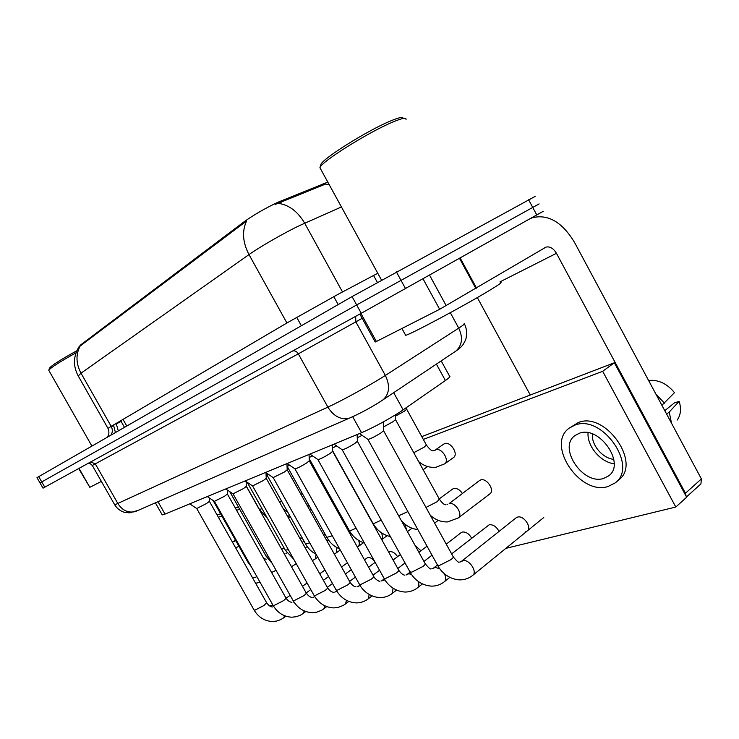 <?xml version="1.0" encoding="UTF-8"?>
<svg xmlns="http://www.w3.org/2000/svg" width="739" height="739" viewBox="0 0 739 739"><rect width="100%" height="100%" fill="white"/><g stroke="black" fill="none" stroke-linecap="round" stroke-linejoin="round"><path stroke-width="1.11" d="M441.201 360.891L449.58 376.206C450.707 376.327 449.312 377.768 445.395 380.52L399.984 412.02C386.552 420.473 373.74 427.373 361.556 432.721L165.019 514.085L162.127 514.723M327.811 182.099L277.864 202.274C264.941 208.416 253.616 214.966 243.87 221.94L80.773 344.817L78.916 346.933M341.436 206.957L299.988 225.367C284.737 232.573 259.758 246.909 248.997 254.595C242.678 242.392 241.865 231.205 246.558 221.016L78.907 346.933M329.234 184.695L325.64 184.039L275.194 204.454M543.137 211.363L361.251 313.271L43.001 488.156L39.989 482.9L356.669 304.939L539.119 203.899L356.669 304.939L39.989 482.9L36.978 477.643L352.078 296.598L535.11 196.426M209.257 497.892L209.423 501.319L206.514 503.536L196.703 508.515M227.233 489.948L227.427 494.012L224.545 496.239L214.402 501.356M246.115 481.56L246.346 486.336L243.491 488.571L233.007 493.837M265.985 472.72L266.243 478.262L263.417 480.498L252.572 485.929M286.926 463.612L287.203 469.755L284.423 471.999L273.171 477.597M268.266 474.272L266.742 474.65M360.937 313.438L376.373 341.492L439.659 309.29L423.031 278.834M530.232 218.679L532.394 217.7C548.246 213.931 562.287 222.171 574.526 242.42L701.385 478.9L700.932 483.888L686.503 496.922M686.115 496.202L685.469 493.227L556.449 253.311C553.409 248.304 549.936 246.244 546.038 247.103L439.659 309.29M530.279 395.014L477.329 297.568M376.373 341.492L375.2 341.991M79.027 468.369L89.825 487.306L101.382 481.422M89.825 487.306L78.694 468.554M405.378 334.804L405.646 335.294C409.351 335.016 463.057 306.399 488.34 291.111C498.807 284.801 502.816 281.947 500.368 282.566M320.661 169.055L320.024 167.448C321.677 161.582 367.643 132.65 392.058 122.369C402.016 118.129 406.672 117.205 406.016 119.579M320.634 165.305L320.874 164.464C322.5 158.765 366.304 131.154 389.629 121.362C398.755 117.492 403.245 116.522 403.106 118.462M48.95 370.608L48.811 370.267C50.686 367.671 59.757 361.851 76.015 352.808M48.811 370.267L49.402 368.253C51.397 365.574 60.543 359.736 76.838 350.757M453.358 457.672L453.515 457.552C458.836 454.106 450.448 441.035 444.601 443.659L443.677 444.157M488.636 494.52L489.855 493.901C495.139 490.4 486.659 477.579 480.646 479.962L479.491 480.553M462.328 493.329C459.612 489.551 456.702 487.952 453.607 488.544L452.545 489.089M525.595 531.821L527.064 531.101C532.292 527.554 523.72 514.981 517.54 517.115L516.099 517.836M499.047 531.415C496.414 526.593 493.125 524.376 489.181 524.782L451.621 553.88M471.639 538.177C469.025 533.697 465.921 531.655 462.337 532.043L461.154 532.625M323.904 534.897L323.035 533.909M420.999 550.767L415.179 545.613M397.564 556.643C395.106 552.984 392.492 551.331 389.721 551.691L388.797 552.135M374.396 561.012C372.123 558.37 369.943 557.234 367.846 557.603L366.987 558.019M347.616 563.155L346.203 563.635M302.833 539.054L299.48 537.622M505.882 548.347L675.797 507.037L602.673 371.301L423.318 439.419M239.63 509.18L236.591 510.344M221.82 515.951L218.384 517.254M269.375 605.851L272.876 605.001M675.797 507.037L686.66 497.208L614.358 362.775L421.775 436.62M238.364 506.936L235.335 508.099M220.582 513.753L217.155 515.065M602.673 371.301L614.358 362.775M603.634 478.429L608.603 475.907C626.192 463.88 599.311 425.073 579.191 433.322L574.979 435.548C557.603 447.455 582.96 485.477 603.634 478.429M677.238 420.038C680.813 414.884 681.441 408.649 679.132 401.342L674.365 402.912L664.777 410.653M615.605 482.493L618.34 480.211C642.33 463.787 605.49 410.995 578.258 422.551L569.233 428.14C545.65 444.315 579.773 495.823 608.012 486.521L614.968 483.029C638.949 466.623 601.999 413.664 574.776 425.184L569.233 428.14M648.657 380.613L649.378 380.391C658.883 379.763 667.252 383.855 674.485 392.668L661.895 405.277M664.49 403.198L655.899 394.099M671.502 423.188L669.229 412.039L679.132 401.342M666.643 414.136L669.229 412.039M592.447 433.978C591.117 444.767 602.562 458.42 613.795 459.335M588.059 432.805C586.905 445.977 600.484 462.198 614.127 463.778M252.433 577.593L255.14 577.464L256.849 576.577M238.928 546.287L235.667 547.876M235.759 540.662L232.443 542.158M255.648 583.283L260.036 582.24M289.854 465.367L287.101 466.281M309.041 454.467L309.318 460.785L306.574 463.03C301.216 466.318 297.374 468.277 295.055 468.923L294.898 468.812M332.402 444.795L332.679 451.307L329.991 453.552C324.476 456.933 320.486 458.965 318.019 459.649L317.844 459.529M357.122 434.56L357.399 441.275L354.757 443.52C349.104 447.012 344.956 449.118 342.314 449.839L342.12 449.709M383.245 421.941L383.596 430.652L381.019 432.888C375.2 436.49 370.876 438.68 368.05 439.446L367.828 439.299M312.606 455.945L309.17 457.45M336.661 445.959L332.532 447.908M362.11 435.354L357.251 437.756M395.356 414.93L395.541 419.567L393.111 421.664L383.449 426.985M406.662 407.457L406.736 409.194L404.427 411.161L395.411 416.159M393.702 392.695L403.171 409.886M281.032 200.897L281.762 202.218M333.806 296.635L338.185 304.579M80.773 344.817L81.17 345.519M123.016 419.382L126.775 426.024M323.183 183.605L323.885 184.879M373.564 275.481L377.343 282.353M243.87 221.94L244.369 222.827M296.699 317.327L301.364 325.733M352.706 416.741L361.556 432.721M436.407 364.105L445.395 380.52M157.998 501.698L165.019 514.085M110.85 435.179C112.697 432.5 112.808 429.553 111.173 426.348L286.917 322.98L338 294.362L377.768 273.254M113.741 425.461L111.367 426.717M107.986 428.389L111.173 426.348L81.013 373.186L78.223 375.948M278.501 203.354C289.134 204.98 297.854 211.594 304.662 223.206L342.508 291.951M80.024 346.249C75.692 354.72 76.015 363.699 81.013 373.186L248.997 254.595L286.917 322.98M38.714 476.618L44.774 487.195M352.078 296.598L361.251 313.271M396.363 271.86L405.545 288.653M528.616 199.77L536.8 214.994M121.094 421.378L116.383 423.89M113.63 425.258L116.125 423.429M118.305 430.892L116.217 423.595M114.73 504.857L327.885 407.134C340.134 401.563 366.128 387.402 380.881 378.257L385.361 375.44L355.847 321.853L298.316 353.842L92.301 465.487M292.718 350.933C294.953 350.498 296.819 351.468 298.316 353.842L327.885 407.134C333.603 416.205 340.633 419.937 348.984 418.329L351.986 417.064M381.814 400.658L383.079 399.808C389.471 393.869 390.238 385.749 385.361 375.44L458.734 328.125L450.319 312.699M454.651 351.893L455.889 351.062C462.208 345.298 463.15 337.658 458.734 328.125C463.713 324.892 465.515 323.359 464.157 323.516M362.147 318.278L355.847 321.853L355.644 316.347M464.425 323.978C468.184 330.472 465.912 340.273 465.358 340.411L463.307 344.208C461.967 346.314 459.492 348.605 455.889 351.062L380.289 401.647C370.008 408.15 359.57 413.711 348.984 418.329L135.329 511.591C128.226 513.152 122.462 510.557 118.028 503.795L95.322 463.916L90.758 461.921M89.105 462.836L88.671 463.168C89.687 463.242 90.897 464.018 92.32 465.505L114.822 505.005C117.058 508.478 120.161 510.889 124.115 512.238L129.454 512.866L138.193 510.344M209.433 501.384L266.576 602.654L264.054 605.453L254.983 610.118L254.031 609.924M284.561 615.744L283.674 617.822L280.765 619.605L276.728 621.046L272.442 621.517C264.562 621.102 258.447 617.287 254.124 610.091L196.75 508.571M248.563 561.899L247.694 561.825M262.031 508.691L259.444 509.439M289.106 514.547L288.395 517.845M227.436 494.077L285.882 597.879C286.242 598.267 285.411 599.209 283.388 600.715L274.067 605.49L273.033 605.287M304.219 610.922L303.276 613.425L300.33 615.236L296.247 616.714L291.905 617.204C283.831 616.788 277.578 612.871 273.134 605.463L214.458 501.421M246.355 486.41L306.158 592.863C306.546 593.26 305.734 594.211 303.711 595.726L294.113 600.641L292.995 600.41M324.827 605.804L323.848 608.807L321.65 610.248L316.735 612.169L312.338 612.677C304.08 612.261 297.669 608.234 293.106 600.613L233.062 493.911M266.252 478.345L327.479 587.588C327.894 587.995 327.1 588.955 325.086 590.479L315.202 595.532L313.973 595.283M334.758 592.161L336.799 591.126M346.471 600.354L345.473 603.948L343.256 605.417L338.286 607.384L333.816 607.911C325.363 607.495 318.795 603.357 314.103 595.505L252.627 486.013M287.222 469.847L349.935 582.027C350.378 582.452 349.602 583.422 347.598 584.965L337.409 590.156L336.069 589.879M357.26 586.748L360.152 585.537M369.204 594.525L368.244 598.839C364.789 601.472 360.854 602.83 356.438 602.904C347.773 602.479 341.03 598.221 336.208 590.128L273.236 477.69M267.961 555.922L266.068 556.153M296.21 563.645L291.48 566.739M288.321 549.576L285.346 550.204M316.135 554.296L315.359 558.878L312.375 560.624M307.248 546.583L306.814 546.888L307.276 546.62M309.733 542.86L305.586 543.959M328.439 539.904L327.377 540.652L328.624 540.172M336.882 547.59L336.208 552.901L334.324 554.102M281.698 501.328L279.656 502.252M307.618 505.254L308.329 507.601M499.989 281.864L556.449 253.311M460.175 257.994L476.553 288.136M685.469 493.227L701.385 478.9M475.888 288.524L459.51 258.364M429.571 275.167L446.217 305.706M332.301 535.738L326.86 537.392M349.907 533.66L351.265 533.595M358.609 540.449C359.681 543.322 359.514 545.382 358.119 546.629L357.417 547.119M302.371 493.56L300.884 494.299M324.125 485.366L323.239 485.828M430.08 433.433L428.851 433.904M309.336 460.887L373.611 576.18C374.091 576.605 373.334 577.593 371.338 579.136L360.835 584.484L359.357 584.179M380.973 581.039L384.964 579.884M393.093 588.244L392.243 593.445C388.751 596.142 384.76 597.537 380.271 597.62C368.678 597.103 361.796 589.075 359.514 584.457L294.972 468.914M332.698 451.427L398.617 569.991C399.134 570.434 398.395 571.432 396.418 572.984L385.573 578.489L383.947 578.157M405.997 575.016L408.658 573.797L411.42 574.221M418.172 581.39C419.235 584.318 419.041 586.443 417.572 587.754C414.052 590.516 409.997 591.939 405.434 592.041C393.804 591.588 386.608 583.468 384.123 578.471L317.927 459.64M357.427 441.414L425.073 563.46C425.618 563.903 424.907 564.91 422.939 566.48L411.734 572.162L409.942 571.792M432.454 568.66L435.142 567.404L439.844 568.762M444.333 573.676C446.153 577.307 446.162 579.995 444.361 581.732C440.786 584.558 436.684 586.027 432.038 586.138C420.362 585.759 412.852 577.538 410.136 572.134L342.212 449.839M383.624 430.809L453.09 556.532C453.681 556.994 452.998 558.01 451.049 559.58L439.456 565.446L437.479 565.039M460.452 561.917L463.177 560.642C469.385 559.266 477.671 572.051 472.72 575.358C469.108 578.258 464.942 579.773 460.212 579.893C448.481 579.579 440.638 571.256 437.691 565.427L367.939 439.446M356.106 528.182L350.656 530.565L349.261 530.463M374.562 526.722L375.357 526.953M381.333 532.717C382.691 535.609 382.811 537.881 381.684 539.535M381.269 520.145L374.405 523.277L372.881 523.166M404.88 524.09L406.81 530.51M407.891 511.591L398.635 515.767M395.568 419.724L439.317 499.056L437.239 501.652L425.969 507.453M479.574 480.498L449.201 503.536C455.27 501.827 463.335 514.612 458.282 517.928L447.742 521.9C441.312 522.187 435.474 519.951 430.237 515.175M453.755 424.352L452.508 424.833M478.641 414.819L477.376 415.3M504.829 404.778L503.545 405.268M406.755 409.332L426.357 444.933L424.232 447.123L413.757 452.711M434.486 450.513L436.047 449.737C441.977 447.723 449.829 460.526 444.684 463.843L435.955 467.251C429.756 467.879 424.001 466.004 418.69 461.644M120.725 420.722L124.475 427.345M155.384 502.834L162.229 514.907M107.22 437.257C109.187 434.754 109.437 431.779 107.959 428.334L78.085 375.708C73.022 365.934 73.29 356.355 78.888 346.979M113.473 424.99L115.441 432.537M196.796 508.58L189.738 503.85M286.085 598.239L290.122 595.311M302.482 586.323L307.073 582.988M319.747 573.787L324.948 570.018M266.668 602.812C268.386 605.343 270.308 606.728 272.442 606.978M283.674 617.822L285.854 616.215M213.091 500.469L247.768 561.945L251.251 566.656M266.197 559.22L263.786 558.638M276.063 570.332L271.573 572.476M281.725 549.363L283.988 547.802M246.327 486.086L259.5 509.541L267.13 517.78M288.413 517.882L290.27 516.635M214.513 501.43L207.299 496.58M293.882 601.888L293.041 602.193M306.223 592.927L310.777 589.583M323.414 580.327L328.596 576.531M341.557 567.035L346.258 563.589M285.984 598.054C287.739 600.65 289.679 602.063 291.813 602.313M303.276 613.425L305.789 611.55M233.118 493.92L225.746 488.941M314.786 596.641L313.373 597.306M327.349 587.348L332.513 583.524M345.427 573.972L351.247 569.667M364.512 559.857L367.043 557.982M306.269 593.066C308.126 595.763 310.084 597.214 312.144 597.426M323.848 608.807L326.74 606.627M252.701 486.022L245.154 480.913M336.162 591.468L336.744 591.034M349.602 581.427L355.404 577.094M368.622 567.219L375.135 562.342M327.608 587.81C329.511 590.581 331.478 592.068 333.529 592.281M345.473 603.948L348.78 601.435M273.31 477.699L265.587 472.452M358.6 586.073L359.893 585.103M373.047 575.164L379.541 570.249M393.083 560.033L400.362 554.527M350.074 582.286C352.087 585.168 354.073 586.701 356.032 586.868M368.244 598.839L372.003 595.939M229.764 491.657L266.151 556.291L272.146 563.358M284.931 553.539L284.016 553.456M302.168 542.417L304.006 541.142M287.074 552.911L286.141 553.345M295.508 564.559L296.385 563.94M247.482 482.696L246.124 481.782M247.426 482.687L285.43 550.361L293.679 559.127M323.673 535.054L325.031 534.103M306.814 546.888L305.789 547.396M315.359 558.878L317.752 557.169M266.862 474.734L266.058 474.189M266.797 474.734L305.678 544.126C308.218 548.597 311.701 551.968 316.126 554.268M346.332 527.249L347.154 526.676M336.208 552.901L340.263 549.992M283.647 509.365L287.785 512.192M309.604 509.882L310.971 508.949M544.597 247.851L546.038 247.103M375.227 342.037L359.828 314.047M405.646 335.294L401.914 328.495M381.49 280.044L319.913 167.698M320.874 164.464L320.024 167.448M91.895 446.07L48.802 370.341M235.445 540.117L233.312 541.53M287.166 466.364L326.971 537.576C330 542.888 334.222 546.657 339.644 548.883M349.824 533.512L350.739 532.856M358.119 546.629L363.496 542.722M306.74 504.765L309.364 506.076M331.922 501.393L332.744 500.839M330.555 498.945L331.977 499.453M428.685 433.969L429.156 433.738M295.055 468.923L287.148 463.529M382.239 580.392L384.317 578.803M397.794 568.503L405.046 562.961M418.921 552.356L427.031 546.158M373.768 576.457C374.387 578.508 379.347 581.944 379.754 581.168M392.243 593.445L396.51 590.119M318.019 459.649L309.918 454.097M407.18 574.397L410.117 572.125M423.946 561.428L432.019 555.174M446.254 544.163L461.164 532.616M398.792 570.314C400.972 573.399 402.967 575.016 404.787 575.145M417.572 587.754L422.394 583.949M342.314 449.839L334 444.13M433.544 568.069L437.451 564.993M425.267 563.82C428.666 567.949 430.661 569.603 431.253 568.781M444.361 581.732L449.792 577.381M368.05 439.446L359.514 433.562M461.441 561.363L516.136 517.799M453.312 556.938C456.794 561.206 458.79 562.906 459.27 562.037M472.72 575.358L543.775 517.494M309.225 458.642L349.381 530.676C352.928 536.865 357.916 540.966 364.355 542.98M381.73 539.618L387.088 535.683M332.661 450.818L373.01 523.406C377.121 530.528 382.904 534.907 390.377 536.551M407.42 531.627L411.983 528.237M439.225 498.89L452.647 489.024M401.249 520.487C405.85 525.854 411.374 528.875 417.831 529.549M434.615 523.101L438.282 520.348M445.94 504.737C444.481 505.051 442.328 503.259 439.493 499.361M447.714 504.201L447.104 504.552M458.282 517.928L489.855 493.901M452.333 424.907L452.822 424.666M423.142 469.718L427.465 466.669M477.172 415.373L477.69 415.124M433.368 450.753C431.973 451.28 429.682 449.414 426.477 445.146M434.994 450.199L443.871 444.019M444.684 463.843L453.515 457.552M503.324 405.351L503.859 405.092"/></g></svg>
